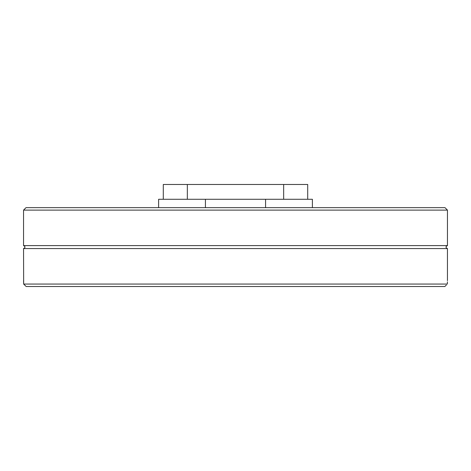 <?xml version="1.0" encoding="UTF-8"?>
<svg xmlns="http://www.w3.org/2000/svg" width="471" height="471" viewBox="0 0 471 471"><rect width="100%" height="100%" fill="white"/><g stroke="black" fill="none" stroke-linecap="round" stroke-linejoin="round"><path stroke-width="0.71" d="M23.55 210.113L26.017 207.652L444.983 207.652L447.45 210.113L23.55 210.113L23.55 245.603C25.458 246.592 25.458 247.575 23.55 248.564L23.656 284.054L447.338 284.054C447.479 279.497 447.479 279.497 447.338 284.054L447.403 281.876M447.45 210.113L447.45 245.603L23.55 245.603M447.444 280.681L447.45 248.564L23.55 248.564M23.568 281.105L23.55 280.598M23.556 280.681L23.656 284.054C23.521 279.497 23.521 279.497 23.662 284.054L26.158 286.515L444.842 286.515L446.384 285.002M23.662 284.054L26.158 286.515L23.762 284.172M312.391 207.652L312.391 199.274L158.609 199.274L158.609 207.652M163.29 199.274L163.29 184.485L307.71 184.485L307.71 199.274M205.433 199.274L205.433 207.652M265.567 199.274L265.567 207.652M187.34 184.485L187.34 199.274M283.66 184.485L283.66 199.274M447.45 248.564C445.542 247.575 445.542 246.592 447.45 245.603"/></g></svg>
